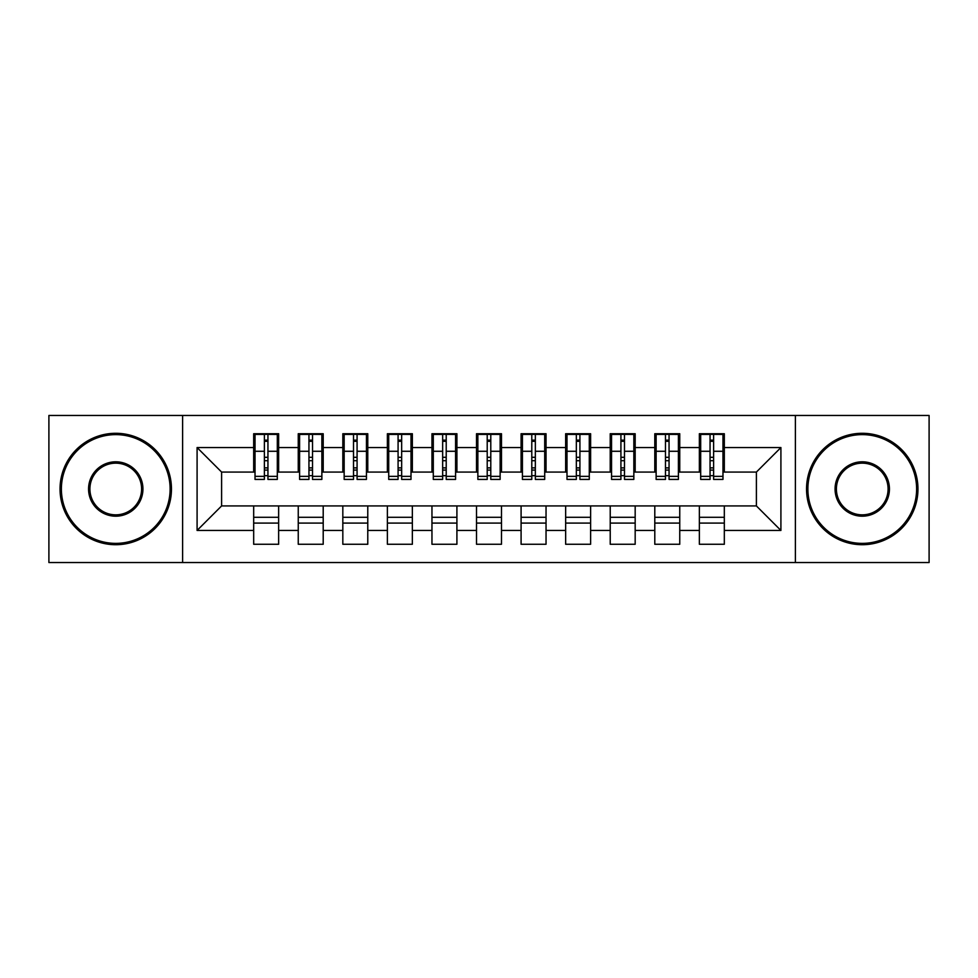 <?xml version="1.0" encoding="UTF-8"?>
<svg xmlns="http://www.w3.org/2000/svg" width="978" height="978" viewBox="0 0 978 978"><rect width="100%" height="100%" fill="white"/><g stroke="black" fill="none" stroke-linecap="round" stroke-linejoin="round"><path stroke-width="1.47" d="M795.395 562.533L929.1 562.533L929.1 415.467L795.395 415.467L795.395 562.533L182.605 562.533L182.605 415.467L48.9 415.467L48.9 562.533L182.605 562.533M710.052 460.699L713.622 460.699L710.052 460.699M724.319 517.301L699.356 517.301M699.356 523.096L724.319 523.096M665.48 460.699L669.05 460.699L665.48 460.699M679.747 517.301L654.795 517.301M654.795 523.096L679.747 523.096M620.92 460.699L624.49 460.699L620.92 460.699M635.174 517.301L610.223 517.301M610.223 523.096L635.174 523.096M576.348 460.699L579.917 460.699L576.348 460.699M590.614 517.301L565.651 517.301M565.651 523.096L590.614 523.096M531.787 460.699L535.345 460.699L531.787 460.699M546.042 517.301L521.091 517.301M521.091 523.096L546.042 523.096M487.215 460.699L490.785 460.699L487.215 460.699M501.482 517.301L476.518 517.301M476.518 523.096L501.482 523.096M442.655 460.699L446.212 460.699L442.655 460.699M456.909 517.301L431.958 517.301M431.958 523.096L456.909 523.096M398.083 460.699L401.652 460.699L398.083 460.699M412.349 517.301L387.386 517.301M387.386 523.096L412.349 523.096M353.51 460.699L357.08 460.699L353.51 460.699M367.777 517.301L342.826 517.301M342.826 523.096L367.777 523.096M308.95 460.699L312.52 460.699L308.95 460.699M323.205 517.301L298.253 517.301M298.253 523.096L323.205 523.096M795.395 415.467L182.605 415.467M255.026 472.068L221.603 472.068L197.091 447.557L197.091 530.443L253.681 530.443L253.681 544.269L278.644 544.269L278.644 530.443L298.253 530.443L298.253 544.269L323.205 544.269L323.205 530.443L342.826 530.443L342.826 544.269L367.777 544.269L367.777 530.443L387.386 530.443L387.386 544.269L412.349 544.269L412.349 530.443L431.958 530.443L431.958 544.269L456.909 544.269L456.909 530.443L476.518 530.443L476.518 544.269L501.482 544.269L501.482 530.443L521.091 530.443L521.091 544.269L546.042 544.269L546.042 530.443L565.651 530.443L565.651 544.269L590.614 544.269L590.614 530.443L610.223 530.443L610.223 544.269L635.174 544.269L635.174 530.443L654.795 530.443L654.795 544.269L679.747 544.269L679.747 530.443L699.356 530.443L699.356 544.269L724.319 544.269L724.319 505.932L756.397 505.932L756.397 472.068L722.974 472.068M197.091 447.557L253.681 447.557L253.681 472.068M756.397 472.068L780.909 447.557L724.319 447.557L724.319 433.731L699.356 433.731L699.356 447.557L679.747 447.557L679.747 433.731L654.795 433.731L654.795 447.557L635.174 447.557L635.174 433.731L610.223 433.731L610.223 447.557L590.614 447.557L590.614 433.731L565.651 433.731L565.651 447.557L546.042 447.557L546.042 433.731L521.091 433.731L521.091 447.557L501.482 447.557L501.482 433.731L476.518 433.731L476.518 447.557L456.909 447.557L456.909 433.731L431.958 433.731L431.958 447.557L412.349 447.557L412.349 433.731L387.386 433.731L387.386 447.557L367.777 447.557L367.777 433.731L342.826 433.731L342.826 447.557L323.205 447.557L323.205 433.731L298.253 433.731L298.253 447.557L278.644 447.557L278.644 433.731L253.681 433.731L253.681 447.557M780.909 447.557L780.909 530.443L724.319 530.443M679.747 530.443L679.747 505.932L724.319 505.932M699.356 530.443L699.356 505.932M724.319 447.557L724.319 472.068M635.174 530.443L635.174 505.932L679.747 505.932M654.795 530.443L654.795 505.932M699.356 447.557L699.356 472.068L678.414 472.068M679.747 447.557L679.747 472.068M590.614 530.443L590.614 505.932L635.174 505.932M610.223 530.443L610.223 505.932M654.795 447.557L654.795 472.068L633.842 472.068M635.174 447.557L635.174 472.068M546.042 530.443L546.042 505.932L590.614 505.932M565.651 530.443L565.651 505.932M610.223 447.557L610.223 472.068L589.282 472.068M590.614 447.557L590.614 472.068M501.482 530.443L501.482 505.932L546.042 505.932M521.091 530.443L521.091 505.932M565.651 447.557L565.651 472.068L544.709 472.068M546.042 447.557L546.042 472.068M456.909 530.443L456.909 505.932L501.482 505.932M476.518 530.443L476.518 505.932M521.091 447.557L521.091 472.068L500.137 472.068M501.482 447.557L501.482 472.068M412.349 530.443L412.349 505.932L456.909 505.932M431.958 530.443L431.958 505.932M476.518 447.557L476.518 472.068L455.577 472.068M456.909 447.557L456.909 472.068M367.777 530.443L367.777 505.932L412.349 505.932M387.386 530.443L387.386 505.932M431.958 447.557L431.958 472.068L411.004 472.068M412.349 447.557L412.349 472.068M323.205 530.443L323.205 505.932L367.777 505.932M342.826 530.443L342.826 505.932M387.386 447.557L387.386 472.068L366.444 472.068M367.777 447.557L367.777 472.068M278.644 530.443L278.644 505.932L323.205 505.932M298.253 530.443L298.253 505.932M342.826 447.557L342.826 472.068L321.872 472.068M323.205 447.557L323.205 472.068M264.378 460.699L267.948 460.699L264.378 460.699M278.644 517.301L253.681 517.301M253.681 523.096L278.644 523.096M197.091 530.443L221.603 505.932L278.644 505.932M253.681 530.443L253.681 505.932M298.253 447.557L298.253 472.068L277.312 472.068M278.644 447.557L278.644 472.068M221.603 472.068L221.603 505.932M700.688 472.068L699.356 472.068M656.128 472.068L654.795 472.068M611.556 472.068L610.223 472.068M566.995 472.068L565.651 472.068M522.423 472.068L521.091 472.068M477.863 472.068L476.518 472.068M433.291 472.068L431.958 472.068M388.718 472.068L387.386 472.068M344.158 472.068L342.826 472.068M299.586 472.068L298.253 472.068M780.909 530.443L756.397 505.932M255.026 434.183L277.312 434.183L255.026 434.183L255.026 479.416L264.378 479.416L264.378 434.354L277.312 434.415L277.312 479.416L267.948 479.416L267.948 434.415M264.378 440.149L267.948 440.149M264.378 475.675L267.948 475.675M267.948 470.076L264.378 470.076M264.378 467.887L267.948 467.887M278.644 454.904L277.312 454.904M278.644 460.699L277.312 460.699M255.026 454.904L253.681 454.904M255.026 460.699L253.681 460.699M299.586 434.183L321.872 434.183L299.586 434.183L299.586 479.416L308.95 479.416L308.95 434.354L321.872 434.415L321.872 479.416L312.52 479.416L312.52 434.415M308.95 440.149L312.52 440.149M308.95 475.675L312.52 475.675M312.52 470.076L308.95 470.076M308.95 467.887L312.52 467.887M323.205 454.904L321.872 454.904M323.205 460.699L321.872 460.699M299.586 454.904L298.253 454.904M299.586 460.699L298.253 460.699M344.158 434.183L366.444 434.183L344.158 434.183L344.158 479.416L353.51 479.416L353.51 434.354L366.444 434.415L366.444 479.416L357.08 479.416L357.08 434.415M353.51 440.149L357.08 440.149M353.51 475.675L357.08 475.675M357.08 470.076L353.51 470.076M353.51 467.887L357.08 467.887M367.777 454.904L366.444 454.904M367.777 460.699L366.444 460.699M344.158 454.904L342.826 454.904M344.158 460.699L342.826 460.699M388.718 434.183L411.004 434.183L388.718 434.183L388.718 479.416L398.083 479.416L398.083 434.354L411.004 434.415L411.004 479.416L401.652 479.416L401.652 434.415M398.083 440.149L401.652 440.149M398.083 475.675L401.652 475.675M401.652 470.076L398.083 470.076M398.083 467.887L401.652 467.887M412.349 454.904L411.004 454.904M412.349 460.699L411.004 460.699M388.718 454.904L387.386 454.904M388.718 460.699L387.386 460.699M433.291 434.183L455.577 434.183L433.291 434.183L433.291 479.416L442.655 479.416L442.655 434.354L455.577 434.415L455.577 479.416L446.212 479.416L446.212 434.415M442.655 440.149L446.212 440.149M442.655 475.675L446.212 475.675M446.212 470.076L442.655 470.076M442.655 467.887L446.212 467.887M456.909 454.904L455.577 454.904M456.909 460.699L455.577 460.699M433.291 454.904L431.958 454.904M433.291 460.699L431.958 460.699M115.746 434.623A54.377 54.377 0 0 0 61.382 489A54.377 54.377 0 0 0 115.746 543.377A54.377 54.377 0 0 0 170.123 489A54.377 54.377 0 0 0 115.746 434.623M115.746 544.709A55.709 55.709 0 0 1 60.037 489A55.709 55.709 0 0 1 115.746 433.291A55.709 55.709 0 0 1 171.456 489A55.709 55.709 0 0 1 115.746 544.709M115.746 461.812A27.188 27.188 0 0 1 142.935 489A27.188 27.188 0 0 1 115.746 516.188A27.188 27.188 0 0 1 88.57 489A27.188 27.188 0 0 1 115.746 461.812M115.746 514.844A25.844 25.844 0 0 0 141.602 489A25.844 25.844 0 0 0 115.746 463.156A25.844 25.844 0 0 0 89.903 489A25.844 25.844 0 0 0 115.746 514.844M862.254 434.623A54.377 54.377 0 0 0 807.877 489A54.377 54.377 0 0 0 862.254 543.377A54.377 54.377 0 0 0 916.618 489A54.377 54.377 0 0 0 862.254 434.623M862.254 544.709A55.709 55.709 0 0 1 806.544 489A55.709 55.709 0 0 1 862.254 433.291A55.709 55.709 0 0 1 917.963 489A55.709 55.709 0 0 1 862.254 544.709M862.254 461.812A27.188 27.188 0 0 1 889.43 489A27.188 27.188 0 0 1 862.254 516.188A27.188 27.188 0 0 1 835.065 489A27.188 27.188 0 0 1 862.254 461.812M862.254 514.844A25.844 25.844 0 0 0 888.097 489A25.844 25.844 0 0 0 862.254 463.156A25.844 25.844 0 0 0 836.398 489A25.844 25.844 0 0 0 862.254 514.844M477.863 434.183L500.137 434.183L477.863 434.183L477.863 479.416L487.215 479.416L487.215 434.354L500.137 434.415L500.137 479.416L490.785 479.416L490.785 434.415M487.215 440.149L490.785 440.149M487.215 475.675L490.785 475.675M490.785 470.076L487.215 470.076M487.215 467.887L490.785 467.887M501.482 454.904L500.137 454.904M501.482 460.699L500.137 460.699M477.863 454.904L476.518 454.904M477.863 460.699L476.518 460.699M522.423 434.183L544.709 434.183L522.423 434.183L522.423 479.416L531.787 479.416L531.787 434.354L544.709 434.415L544.709 479.416L535.345 479.416L535.345 434.415M531.787 440.149L535.345 440.149M531.787 475.675L535.345 475.675M535.345 470.076L531.787 470.076M531.787 467.887L535.345 467.887M546.042 454.904L544.709 454.904M546.042 460.699L544.709 460.699M522.423 454.904L521.091 454.904M522.423 460.699L521.091 460.699M566.995 434.183L589.282 434.183L566.995 434.183L566.995 479.416L576.348 479.416L576.348 434.354L589.282 434.415L589.282 479.416L579.917 479.416L579.917 434.415M576.348 440.149L579.917 440.149M576.348 475.675L579.917 475.675M579.917 470.076L576.348 470.076M576.348 467.887L579.917 467.887M590.614 454.904L589.282 454.904M590.614 460.699L589.282 460.699M566.995 454.904L565.651 454.904M566.995 460.699L565.651 460.699M611.556 434.183L633.842 434.183L611.556 434.183L611.556 479.416L620.92 479.416L620.92 434.354L633.842 434.415L633.842 479.416L624.49 479.416L624.49 434.415M620.92 440.149L624.49 440.149M620.92 475.675L624.49 475.675M624.49 470.076L620.92 470.076M620.92 467.887L624.49 467.887M635.174 454.904L633.842 454.904M635.174 460.699L633.842 460.699M611.556 454.904L610.223 454.904M611.556 460.699L610.223 460.699M656.128 434.183L678.414 434.183L656.128 434.183L656.128 479.416L665.48 479.416L665.48 434.354L678.414 434.415L678.414 479.416L669.05 479.416L669.05 434.415M665.48 440.149L669.05 440.149M665.48 475.675L669.05 475.675M669.05 470.076L665.48 470.076M665.48 467.887L669.05 467.887M679.747 454.904L678.414 454.904M679.747 460.699L678.414 460.699M656.128 454.904L654.795 454.904M656.128 460.699L654.795 460.699M700.688 434.183L722.974 434.183L700.688 434.183L700.688 479.416L710.052 479.416L710.052 434.354L722.974 434.415L722.974 479.416L713.622 479.416L713.622 434.415M710.052 440.149L713.622 440.149M710.052 475.675L713.622 475.675M713.622 470.076L710.052 470.076M710.052 467.887L713.622 467.887M724.319 454.904L722.974 454.904M724.319 460.699L722.974 460.699M700.688 454.904L699.356 454.904M700.688 460.699L699.356 460.699M255.026 434.415L264.378 434.415M267.948 476.359L277.312 476.359M267.948 451.274L277.312 451.274M255.026 476.359L264.378 476.359M255.026 451.274L264.378 451.274M264.378 457.301L267.948 457.301M264.378 441.322L267.948 441.322M299.586 434.415L308.95 434.415M312.52 476.359L321.872 476.359M312.52 451.274L321.872 451.274M299.586 476.359L308.95 476.359M299.586 451.274L308.95 451.274M308.95 457.301L312.52 457.301M308.95 441.322L312.52 441.322M344.158 434.415L353.51 434.415M357.08 476.359L366.444 476.359M357.08 451.274L366.444 451.274M344.158 476.359L353.51 476.359M344.158 451.274L353.51 451.274M353.51 457.301L357.08 457.301M353.51 441.322L357.08 441.322M388.718 434.415L398.083 434.415M401.652 476.359L411.004 476.359M401.652 451.274L411.004 451.274M388.718 476.359L398.083 476.359M388.718 451.274L398.083 451.274M398.083 457.301L401.652 457.301M398.083 441.322L401.652 441.322M433.291 434.415L442.655 434.415M446.212 476.359L455.577 476.359M446.212 451.274L455.577 451.274M433.291 476.359L442.655 476.359M433.291 451.274L442.655 451.274M442.655 457.301L446.212 457.301M442.655 441.322L446.212 441.322M477.863 434.415L487.215 434.415M490.785 476.359L500.137 476.359M490.785 451.274L500.137 451.274M477.863 476.359L487.215 476.359M477.863 451.274L487.215 451.274M487.215 457.301L490.785 457.301M487.215 441.322L490.785 441.322M522.423 434.415L531.787 434.415M535.345 476.359L544.709 476.359M535.345 451.274L544.709 451.274M522.423 476.359L531.787 476.359M522.423 451.274L531.787 451.274M531.787 457.301L535.345 457.301M531.787 441.322L535.345 441.322M566.995 434.415L576.348 434.415M579.917 476.359L589.282 476.359M579.917 451.274L589.282 451.274M566.995 476.359L576.348 476.359M566.995 451.274L576.348 451.274M576.348 457.301L579.917 457.301M576.348 441.322L579.917 441.322M611.556 434.415L620.92 434.415M624.49 476.359L633.842 476.359M624.49 451.274L633.842 451.274M611.556 476.359L620.92 476.359M611.556 451.274L620.92 451.274M620.92 457.301L624.49 457.301M620.92 441.322L624.49 441.322M656.128 434.415L665.48 434.415M669.05 476.359L678.414 476.359M669.05 451.274L678.414 451.274M656.128 476.359L665.48 476.359M656.128 451.274L665.48 451.274M665.48 457.301L669.05 457.301M665.48 441.322L669.05 441.322M700.688 434.415L710.052 434.415M713.622 476.359L722.974 476.359M713.622 451.274L722.974 451.274M700.688 476.359L710.052 476.359M700.688 451.274L710.052 451.274M710.052 457.301L713.622 457.301M710.052 441.322L713.622 441.322"/></g></svg>
